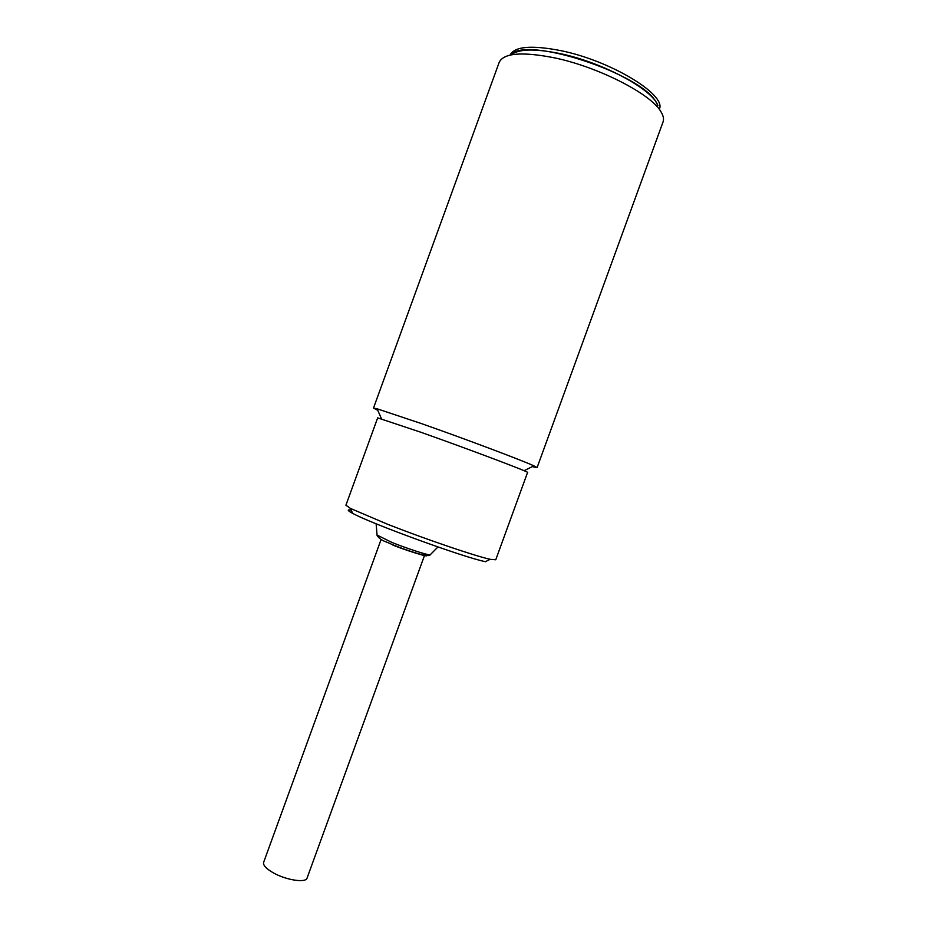 <?xml version="1.0" encoding="UTF-8"?>
<svg xmlns="http://www.w3.org/2000/svg" width="927" height="927" viewBox="0 0 927 927"><rect width="100%" height="100%" fill="white"/><g stroke="black" fill="none" stroke-linecap="round" stroke-linejoin="round"><path stroke-width="1.39" d="M381.124 539.421L263.627 862.377C262.955 865.134 265.991 868.518 272.77 872.516C285.539 880.047 305.956 883.257 307.08 878.054L424.601 555.215M490.534 559.363L495.76 559.769L527.579 472.434C530.65 472.55 469.734 449.549 421.414 432.445L377.671 417.868L345.91 505.227L350.487 508.448L387.95 524.415C425.528 539.178 475.98 556.327 490.186 559.294L490.534 559.363M351.206 510.093C346.825 509.41 347.301 510.487 352.631 513.338C370.464 523.384 465.273 557.903 485.4 561.658L485.725 561.727M559.514 53.476C534.473 48.459 518.355 48.922 511.159 54.867C525.088 35.446 642.504 73.824 656.397 102.735L657.903 105.701C653.095 89.629 602.469 62.202 559.514 53.476M377.776 410.337L373.488 408.077L377.092 408.784L421.206 423.512C465.157 438.935 522.631 460.568 533.871 465.841L537.081 467.625L532.341 466.605M662.932 122.213L663.037 121.947C664.056 119.131 663.384 115.759 661.009 111.843C651.472 94.206 598.506 66.929 554.253 57.798C522.052 51.506 503.709 53.013 499.201 62.318L373.488 408.077M377.069 535.076L391.959 542.469C407.092 548.506 427.37 555.099 430.093 554.902L430.499 554.485M392.654 544.949C401.009 548.714 434.983 559.781 424.89 554.416M659.491 108.853C666.096 94.427 610.29 60.533 560.568 50.591C531.275 44.948 514.45 46.443 510.093 55.087M376.119 523.79L377.115 535.655C381.82 541.507 385.134 540.986 392.133 544.531C409.525 551.472 428.865 557.695 430.093 554.902L437.973 546.965M485.4 561.658L490.186 559.294M352.631 513.338L350.487 508.448M381.472 418.795L377.092 408.784M663.037 121.947L537.081 467.625M524.079 470.707L533.871 465.841"/></g></svg>
